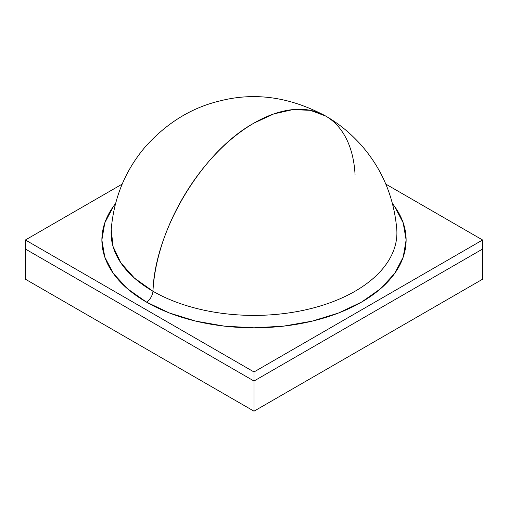 <?xml version="1.0" encoding="UTF-8"?>
<svg xmlns="http://www.w3.org/2000/svg" width="508" height="508" viewBox="0 0 508 508"><rect width="100%" height="100%" fill="white"/><g stroke="black" fill="none" stroke-linecap="round" stroke-linejoin="round"><path stroke-width="0.76" d="M25.4 279.203L254 411.182L482.6 279.203L482.6 249.034L254 381.019L254 411.182L482.6 279.203L482.6 249.034L254 381.019L254 411.182L482.6 279.203L482.6 249.034L254 381.019L482.6 249.034L254 381.019L482.6 249.034L254 381.019L254 371.964L482.6 239.986L482.6 249.034L254 381.019L254 371.964L482.6 239.986L482.6 279.203L482.6 249.034L254 381.019L25.4 249.034L25.4 279.203L254 411.182L482.6 279.203L482.6 249.034L254 381.019L25.4 249.034L25.4 279.203L254 411.182L482.6 279.203L254 411.182L25.4 279.203L254 411.182L254 381.019L254 411.182L254 381.019L482.6 249.034L254 381.019L254 411.182L25.4 279.203L25.4 249.034L254 381.019L254 371.964L482.6 239.986L385.82 184.106L482.6 239.986L482.6 249.034L482.6 239.986L385.82 184.106L482.6 239.986L482.6 249.034L482.6 239.986L385.82 184.106L482.6 239.986L254 371.964L482.6 239.986L254 371.964L25.4 239.986L25.4 249.034L254 381.019L254 371.964L25.4 239.986L25.4 279.203L25.4 249.034L254 381.019L25.4 249.034L254 381.019L254 371.964L25.4 239.986L25.4 249.034L254 381.019L25.4 249.034L25.4 279.203M111.227 229.343A142.907 82.506 0 0 0 152.946 291.243A142.907 82.506 0 0 1 111.227 229.343A142.907 82.506 0 0 0 152.946 291.243A142.907 82.506 0 0 1 111.227 229.343A142.907 82.506 0 0 0 152.946 291.243A143.173 82.658 -60 0 1 254 123.088L273.749 113.932L292.741 109.62L310.242 110.312L325.584 115.995C290.068 96.945 254.806 91.935 219.799 100.959C191.554 107.671 166.732 122.942 145.326 146.78C125.305 170.339 113.938 197.866 111.227 229.356L113.011 246.38L120.828 262.833L134.334 278.003L152.946 291.243C154.876 230.27 202.14 151.625 254 123.088A143.173 82.658 -60 0 1 325.584 115.995C339.046 123.698 351.219 133.737 362.102 146.12C382.467 169.793 394.024 197.536 396.773 229.356L396.773 229.349A142.907 82.506 0 0 1 311.512 308.432A142.907 82.506 0 0 1 152.946 291.243A9.239 5.334 -60 0 1 146.431 302.089A152.127 87.833 180 0 1 115.526 203.619L113.455 206.375L104.794 222.853L101.873 239.986L104.794 257.118L113.455 273.596L127.508 288.779L146.431 302.089A152.127 87.833 180 0 1 115.526 203.619A152.127 87.833 180 0 0 146.431 302.089A152.127 87.833 180 0 1 115.526 203.619A152.127 87.833 180 0 0 146.431 302.089A152.127 87.833 180 0 0 340.665 312.172A152.127 87.833 180 0 0 392.474 203.619L394.545 206.375L403.206 222.853L406.127 239.986L403.206 257.118L394.545 273.596L380.492 288.779L361.569 302.089L338.519 313.017L312.217 321.132L283.68 326.13L254 327.819L224.32 326.13L195.783 321.132L169.481 313.017L146.431 302.089A9.239 5.334 -60 0 0 152.946 291.243A142.907 82.506 0 0 0 302.368 310.54A142.907 82.506 0 0 0 396.265 240.716M122.18 184.106L25.4 239.986L25.4 249.034L254 381.019L25.4 249.034L25.4 239.986L254 371.964L25.4 239.986L25.4 249.034L254 381.019L254 371.964L25.4 239.986L122.18 184.106M152.946 291.243A143.173 82.658 -60 0 1 254 123.088A143.173 82.658 -60 0 1 355.054 174.561A143.173 82.658 -60 0 0 254 123.088A143.173 82.658 -60 0 1 355.054 174.561A143.173 82.658 -60 0 0 254 123.088A143.173 82.658 -60 0 0 152.946 291.243A9.239 5.334 -60 0 1 146.431 302.089A9.239 5.334 -60 0 0 152.946 291.243A142.907 82.506 0 0 0 311.525 308.426A142.907 82.506 0 0 0 396.773 229.343A142.907 82.506 0 0 1 311.525 308.426A142.907 82.506 0 0 1 152.946 291.243A9.239 5.334 -60 0 1 146.431 302.089A152.127 87.833 180 0 0 340.665 312.172A152.127 87.833 180 0 0 392.474 203.619A152.127 87.833 180 0 1 340.665 312.172A152.127 87.833 180 0 1 146.431 302.089A152.127 87.833 180 0 0 340.665 312.172A152.127 87.833 180 0 0 392.474 203.619A152.127 87.833 180 0 1 340.665 312.172A152.127 87.833 180 0 1 146.431 302.089A9.239 5.334 -60 0 0 152.946 291.243A143.173 82.658 -60 0 1 254 123.088A143.173 82.658 -60 0 0 152.946 291.243A142.907 82.506 0 0 0 311.525 308.426A142.907 82.506 0 0 0 396.773 229.343A142.907 82.506 0 0 1 311.525 308.426A142.907 82.506 0 0 1 152.946 291.243"/></g></svg>
